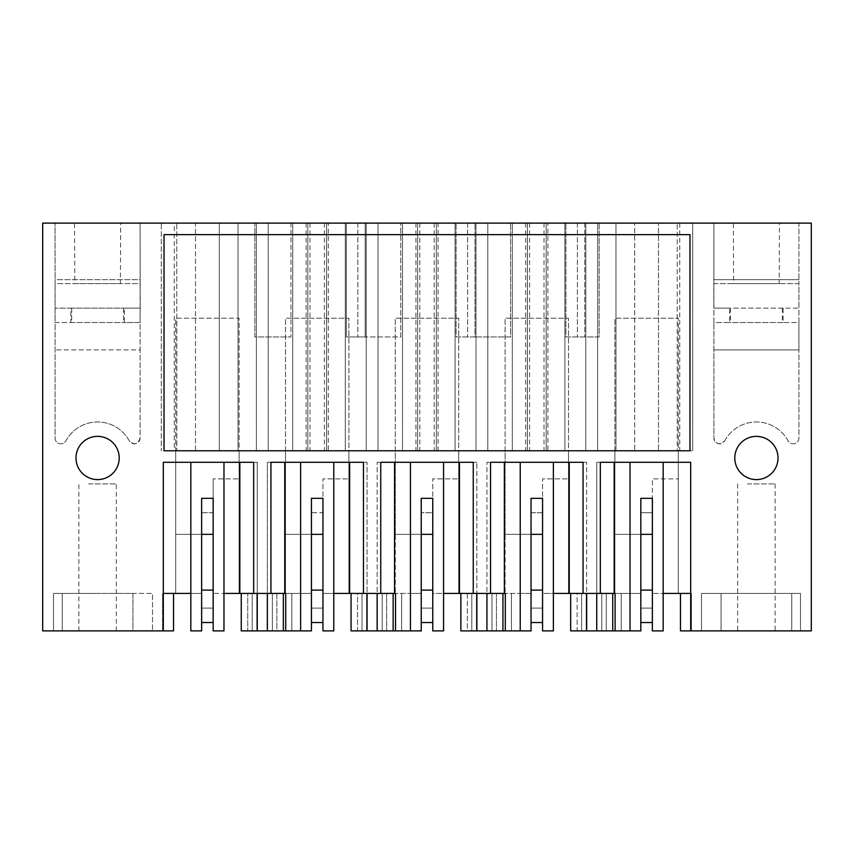 <?xml version="1.0" encoding="UTF-8"?>
<svg xmlns="http://www.w3.org/2000/svg" width="854" height="854" viewBox="0 0 854 854"><rect width="100%" height="100%" fill="white"/><g stroke="black" fill="none" stroke-linecap="round" stroke-linejoin="round"><path stroke-width="0.64" stroke-dasharray="4.27 3.2" d="M213.169 534.348L213.169 622.534L213.169 498.33L201.64 498.33L201.64 593.434L175.7 593.434L201.64 593.434L201.64 630.892L190.826 630.892L201.64 630.892L190.826 630.892L190.826 462.302L223.972 462.302L223.972 630.892L213.169 630.892L223.972 630.892L223.972 462.302L257.257 462.302L163.306 462.302L163.306 593.434L173.533 593.434L162.591 593.434L190.826 593.434L190.826 630.892L190.826 462.302L163.306 462.302L190.826 462.302L190.826 593.434L201.64 593.434L201.64 630.892L201.64 498.33L201.64 534.348L213.169 534.348L213.169 498.33L213.169 630.892L213.169 593.434L239.099 593.434L213.169 593.434L213.169 630.892L223.972 630.892L223.972 593.434L262.295 593.434M213.169 498.33L213.169 478.87L213.169 498.33L201.64 498.33L213.169 498.33L201.64 498.33L213.169 498.33L213.169 593.434M285.716 630.892L285.716 593.434L270.942 593.434L270.942 462.302L333.775 462.302L300.629 462.302L300.629 630.892L300.629 593.434L311.432 593.434L311.432 630.892L300.629 630.892L300.629 593.434L276.856 593.434L276.856 630.892L267.345 630.892L267.345 462.302L300.629 462.302L300.629 630.892L272.383 630.892L283.336 630.892L283.336 593.434L283.336 630.892L283.336 593.434L300.629 593.434L300.629 462.302M190.826 462.302L223.972 462.302L223.972 593.434M201.64 593.434L190.826 593.434M163.306 593.434L163.306 462.302L163.306 630.892L173.533 630.892L173.533 593.434M162.591 630.892L173.533 630.892L162.591 630.892L162.591 593.434L162.591 630.892M163.306 630.892L42.7 630.892L42.7 223.107L254.866 223.107L254.866 336.946L290.968 336.946L254.866 336.946L254.866 223.107L290.968 223.107L290.968 336.946L290.968 223.107L400.772 223.107L400.772 336.946L346.297 336.946L346.297 223.107L346.297 336.946L365.202 336.946L365.202 223.107L365.202 336.946L400.772 336.946L400.772 223.107L510.575 223.107L510.575 336.946L456.089 336.946L456.089 223.107L456.089 336.946L474.995 336.946L474.995 223.107L474.995 336.946L510.575 336.946L510.575 223.107L599.134 223.107L599.134 336.946L565.892 336.946L565.892 223.107L565.892 336.946L599.134 336.946L599.134 223.107L811.3 223.107L811.3 630.892L690.694 630.892L690.694 593.434L663.174 593.434L663.174 630.892L652.36 630.892L663.174 630.892L663.174 462.302L663.174 630.892L652.36 630.892L652.36 593.434L678.3 593.434L652.36 593.434L663.174 593.434L652.36 593.434L652.36 630.892L652.36 498.33L652.36 593.434M106.579 630.892L78.867 630.892L106.579 630.892M62.267 630.892L62.267 593.434L97.602 593.434L53.503 593.434L53.503 630.892L53.503 593.434L53.503 630.892L152.503 630.892L53.503 630.892L62.267 630.892L53.503 630.892L53.503 593.434L132.936 593.434L132.936 630.892L62.267 630.892L62.267 593.434L152.503 593.434L152.503 630.892L152.503 593.434L152.503 630.892L152.503 593.434L97.602 593.434L132.936 593.434L132.936 630.892M690.694 593.434L690.694 462.302L663.174 462.302L690.694 462.302L690.694 630.892L690.694 462.302L596.743 462.302L630.028 462.302L630.028 630.892L630.028 593.434L640.831 593.434L640.831 630.892L630.028 630.892L630.028 593.434L606.255 593.434L606.255 630.892L596.743 630.892L596.743 462.302L596.743 630.892L612.734 630.892L601.782 630.892L612.734 630.892L612.734 593.434L612.734 630.892L612.734 593.434L630.028 593.434L630.028 462.302L663.174 462.302L663.174 593.434M300.629 630.892L300.629 593.434L311.432 593.434L285.503 593.434L285.503 450.773L348.902 450.773L285.503 450.773L285.503 593.434L311.432 593.434L311.432 498.33L322.961 498.33L322.961 622.534L322.961 512.731L311.432 512.731L311.432 498.33L322.961 498.33L322.961 593.434L357.548 593.434L357.548 630.892L367.06 630.892L367.06 462.302L367.06 630.892L357.548 630.892L357.548 593.434L367.06 593.434L351.058 593.434L351.058 630.892L410.432 630.892L410.432 593.434L421.236 593.434L421.236 498.33L432.764 498.33L432.764 622.534L432.764 512.731L421.236 512.731L421.236 498.33L432.764 498.33L432.764 593.434L467.351 593.434L467.351 630.892L476.852 630.892L476.852 462.302L476.852 630.892L467.351 630.892L467.351 593.434L476.852 593.434L460.861 593.434L460.861 630.892L520.225 630.892L520.225 593.434L531.039 593.434L531.039 498.33L542.568 498.33L542.568 622.534L542.568 512.731L531.039 512.731L531.039 498.33L542.568 498.33L542.568 593.434L577.144 593.434L577.144 630.892L586.655 630.892L586.655 462.302L586.655 630.892L577.144 630.892L577.144 593.434L586.655 593.434L570.664 593.434L570.664 630.892L596.743 630.892L596.743 593.434L606.255 593.434L606.255 630.892L596.743 630.892M583.058 593.434L583.058 462.302L553.371 462.302L553.371 630.892L542.568 630.892L542.568 593.434L553.371 593.434L553.371 462.302L586.655 462.302L486.94 462.302L553.371 462.302L520.225 462.302L520.225 630.892L520.225 593.434L496.452 593.434L496.452 630.892L486.94 630.892L486.94 462.302L486.94 630.892L486.94 593.434L496.452 593.434L496.452 630.892L486.94 630.892M473.255 593.434L473.255 462.302L443.568 462.302L443.568 630.892L432.764 630.892L432.764 593.434L443.568 593.434L443.568 462.302L476.852 462.302L377.148 462.302L443.568 462.302L410.432 462.302L410.432 630.892L410.432 593.434L386.648 593.434L386.648 630.892L377.148 630.892L377.148 462.302L377.148 630.892L377.148 593.434L386.648 593.434L386.648 630.892L377.148 630.892M363.452 593.434L363.452 462.302L333.775 462.302L333.775 630.892L322.961 630.892L322.961 593.434L333.775 593.434L333.775 462.302L367.06 462.302L267.345 462.302L267.345 630.892L283.336 630.892M241.266 593.434L241.266 630.892L241.266 593.434L241.266 630.892L267.345 630.892L267.345 593.434L276.856 593.434L276.856 630.892L267.345 630.892M257.257 630.892L257.257 462.302L257.257 630.892L247.745 630.892L247.745 593.434L247.745 630.892L257.257 630.892L257.257 593.434M778.015 457.979A21.617 21.617 0 0 1 756.398 479.596A21.617 21.617 0 0 1 734.782 457.979A21.617 21.617 0 0 1 756.398 436.362A21.617 21.617 0 0 1 778.015 457.979M140.195 308.123L55.094 308.123L55.094 283.624L140.195 283.624L140.109 223.107L55.094 223.107L140.109 223.107L140.109 279.664L55.094 279.664L55.094 223.107L55.094 283.624L140.109 283.624L140.195 291.908L140.109 322.534L55.094 322.534L55.094 308.123L70.871 308.123L70.871 322.534L55.094 322.534L55.094 438.081A5.764 5.764 0 0 0 65.929 440.824A36.028 36.028 0 0 1 129.274 440.824A5.764 5.764 0 0 0 140.109 438.081L140.109 279.664L55.094 279.664L55.094 438.081A5.764 5.764 0 0 0 65.929 440.824A36.028 36.028 0 0 1 129.274 440.824C134.281 445.404 137.889 444.486 140.109 438.081L140.109 349.905L55.094 349.905L140.109 349.905L140.109 322.534L124.332 322.534L124.332 308.123L140.195 308.123L140.195 296.231M119.218 457.979A21.617 21.617 0 0 1 97.602 479.596A21.617 21.617 0 0 1 75.985 457.979A21.617 21.617 0 0 1 97.602 436.362A21.617 21.617 0 0 1 119.218 457.979M713.805 283.624L798.906 283.624L798.906 223.107L713.891 223.107L798.906 223.107L798.906 438.081A5.764 5.764 0 0 1 788.071 440.824A36.028 36.028 0 0 0 724.726 440.824A5.764 5.764 0 0 1 713.891 438.081L713.891 279.664L798.906 279.664L713.891 279.664L713.891 223.107L713.805 308.123L798.906 308.123L798.906 283.624L713.805 283.624L713.805 291.908M724.726 440.824A36.028 36.028 0 0 1 788.071 440.824A5.764 5.764 0 0 0 798.906 438.081L798.906 349.905L713.891 349.905L713.891 438.081C716.111 444.486 719.719 445.404 724.726 440.824M252.218 630.892L252.218 593.434L252.218 630.892M174.259 223.107L256.392 223.107L195.513 223.107L195.513 450.773L256.392 450.773L195.513 450.773L195.513 223.107L176.778 223.107L176.778 450.773L176.778 223.107L161.289 223.107L161.289 450.773L161.289 223.107L174.259 223.107L174.259 450.773M219.286 223.107L219.286 450.773L219.286 223.107M238.02 223.107L238.02 450.773L238.02 223.107M256.392 223.107L256.392 450.773L256.392 223.107M223.972 462.302L253.659 462.302L253.659 593.434M175.7 450.773L175.7 593.434L175.7 450.773L239.099 450.773L175.7 450.773M239.099 450.773L239.099 593.434L239.099 450.773M779.456 223.107L733.34 223.107L779.456 223.107L779.19 283.624L733.607 283.624L733.34 223.107M438.07 223.107L378.012 223.107L438.07 223.107L438.07 450.773L475.988 450.773L378.012 450.773L438.07 450.773M328.278 223.107L268.209 223.107L366.195 223.107L328.278 223.107L328.278 450.773L366.195 450.773L268.209 450.773L328.278 450.773M547.873 223.107L487.805 223.107L585.791 223.107L547.873 223.107L547.873 450.773L585.791 450.773L487.805 450.773L547.873 450.773M120.66 223.107L74.544 223.107L120.66 223.107L120.393 283.624L74.81 283.624L74.544 223.107M678.3 450.773L678.3 593.434L678.3 450.773L614.901 450.773L678.3 450.773L677.222 450.773L677.222 223.107L677.222 450.773L658.487 450.773L658.487 223.107L658.487 450.773L634.714 450.773L634.714 223.107L634.714 450.773L615.98 450.773L615.98 223.107L597.608 223.107L692.711 223.107L615.98 223.107L615.98 450.773L597.608 450.773L692.711 450.773L164.032 450.773L164.032 234.636L689.968 234.636L689.968 450.773M591.705 593.434L570.664 593.434L581.617 593.434L570.664 593.434L570.664 630.892L570.664 593.434M615.115 630.892L615.115 593.434L600.341 593.434L600.341 462.302L630.028 462.302L630.028 630.892L640.831 630.892L612.734 630.892M701.497 630.892L701.497 593.434L701.497 630.892L701.497 593.434L701.497 630.892L800.497 630.892L701.497 630.892M680.467 593.434L680.467 630.892L680.467 593.434L691.409 593.434L691.409 630.892L691.409 593.434L680.467 593.434L680.467 630.892L690.694 630.892M765.376 630.892L737.664 630.892L765.376 630.892M584.798 223.107L584.798 336.946L584.798 223.107M692.711 223.107L692.711 450.773L692.711 223.107M679.741 223.107L679.741 450.773M597.608 223.107L597.608 450.773L597.608 223.107M652.36 498.33L640.831 498.33L652.36 498.33L640.831 498.33L640.831 622.534L640.831 512.731L652.36 512.731L640.831 512.731L640.831 498.33L640.831 630.892L640.831 498.33L652.36 498.33L652.36 622.534L652.36 478.87L678.3 478.87L652.36 478.87L652.36 498.33L640.831 498.33L640.831 534.348L652.36 534.348M614.901 593.434L640.831 593.434L614.901 593.434L614.901 450.773L614.901 593.434M663.174 462.302L630.028 462.302M621.242 630.892L621.242 593.434L621.242 630.892M612.734 593.434L596.743 593.434M601.782 593.434L601.782 630.892L601.782 593.434M630.028 630.892L630.028 593.434L640.831 593.434M357.815 223.107L357.815 336.946L357.815 223.107M345.294 223.107L345.294 450.773L345.294 223.107M326.57 223.107L326.57 450.773L326.57 223.107M366.195 223.107L366.195 450.773L366.195 223.107M324.403 223.107L324.403 450.773M309.991 223.107L309.991 450.773M306.127 223.107L306.127 450.773M268.209 223.107L268.209 450.773L268.209 223.107M292.708 223.107L292.708 450.773L292.708 223.107M307.835 223.107L307.835 450.773L307.835 223.107M393.139 630.892L382.186 630.892L393.139 630.892L393.139 593.434L393.139 630.892L393.139 593.434L410.432 593.434L410.432 462.302L410.432 630.892L421.236 630.892L410.432 630.892L421.236 630.892L421.236 593.434L395.295 593.434L421.236 593.434L421.236 630.892L421.236 498.33L421.236 534.348L432.764 534.348M351.058 593.434L351.058 630.892L351.058 593.434L394.559 593.434M395.519 593.434L395.519 630.892M291.844 630.892L291.844 593.434L291.844 630.892M272.383 630.892L272.383 593.434L283.336 593.434L272.383 593.434L272.383 630.892M283.336 593.434L267.345 593.434M367.06 630.892L367.06 593.434M362.011 593.434L362.011 630.892L362.011 593.434M322.961 593.434L322.961 630.892L333.775 630.892L333.775 593.434L333.775 630.892L322.961 630.892L322.961 478.87L348.902 478.87L322.961 478.87L322.961 498.33L311.432 498.33L311.432 534.348L322.961 534.348M348.902 450.773L348.902 593.434L348.902 450.773M333.775 462.302L333.775 593.434M322.961 498.33L311.432 498.33L311.432 622.534L311.432 512.731L322.961 512.731L322.961 498.33L311.432 498.33L311.432 593.434M467.618 223.107L467.618 336.946L467.618 223.107M455.097 223.107L455.097 450.773L455.097 223.107M436.362 223.107L436.362 450.773L436.362 223.107M475.988 223.107L475.988 450.773L475.988 223.107M434.206 223.107L434.206 450.773M419.794 223.107L419.794 450.773M415.93 223.107L415.93 450.773M378.012 223.107L378.012 450.773L378.012 223.107M402.501 223.107L402.501 450.773L402.501 223.107M417.638 223.107L417.638 450.773L417.638 223.107M502.942 630.892L491.989 630.892L502.942 630.892L502.942 593.434L502.942 630.892L502.942 593.434L520.225 593.434L520.225 462.302L520.225 630.892L531.039 630.892L520.225 630.892L531.039 630.892L531.039 593.434L505.098 593.434L531.039 593.434L531.039 630.892L531.039 498.33L531.039 534.348L542.568 534.348M460.861 593.434L460.861 630.892L460.861 593.434L504.362 593.434M505.312 593.434L505.312 630.892M380.745 593.434L380.745 462.302L410.432 462.302M401.636 630.892L401.636 593.434L401.636 630.892M382.186 630.892L382.186 593.434L393.139 593.434L382.186 593.434L382.186 630.892M393.139 593.434L377.148 593.434M476.852 630.892L476.852 593.434M471.814 593.434L471.814 630.892L471.814 593.434M432.764 593.434L432.764 630.892L443.568 630.892L443.568 593.434L443.568 630.892L432.764 630.892L432.764 478.87L458.705 478.87L432.764 478.87L432.764 498.33L421.236 498.33L432.764 498.33L432.764 512.731L421.236 512.731L421.236 622.534L432.764 622.534M458.705 450.773L458.705 593.434L458.705 450.773L395.295 450.773L395.295 593.434L395.295 450.773L458.705 450.773M443.568 462.302L443.568 593.434M421.236 593.434L410.432 593.434L410.432 630.892M577.421 223.107L577.421 336.946L577.421 223.107M564.9 223.107L564.9 450.773L564.9 223.107M546.165 223.107L546.165 450.773L546.165 223.107M585.791 223.107L585.791 450.773L585.791 223.107M544.009 223.107L544.009 450.773M529.597 223.107L529.597 450.773M525.722 223.107L525.722 450.773M487.805 223.107L487.805 450.773L487.805 223.107M512.304 223.107L512.304 450.773L512.304 223.107M527.43 223.107L527.43 450.773L527.43 223.107M490.548 593.434L490.548 462.302L520.225 462.302M511.439 630.892L511.439 593.434L511.439 630.892M491.989 630.892L491.989 593.434L502.942 593.434L491.989 593.434L491.989 630.892M502.942 593.434L486.94 593.434M586.655 630.892L586.655 593.434M581.617 593.434L581.617 630.892L581.617 593.434M586.517 593.434L586.517 630.892M542.568 593.434L542.568 630.892L553.371 630.892L553.371 593.434L553.371 630.892L542.568 630.892L542.568 478.87L568.497 478.87L542.568 478.87L542.568 498.33L531.039 498.33L542.568 498.33L542.568 512.731L531.039 512.731L531.039 622.534L542.568 622.534M568.497 450.773L568.497 593.434L568.497 450.773L505.098 450.773L505.098 593.434L505.098 450.773L568.497 450.773M553.371 462.302L553.371 593.434M531.039 593.434L520.225 593.434L520.225 630.892M88.624 483.919L116.336 483.919L88.624 483.919M74.81 283.624L120.393 283.624M140.195 283.624L140.195 291.908M70.871 322.534L124.332 322.534M70.871 308.123L124.332 308.123M747.421 483.919L775.133 483.919L747.421 483.919M800.497 630.892L800.497 593.434L701.497 593.434L756.398 593.434L701.497 593.434L721.064 593.434L721.064 630.892L721.064 593.434L800.497 593.434L756.398 593.434L800.497 593.434L800.497 630.892M791.733 630.892L791.733 593.434L791.733 630.892M733.607 283.624L779.19 283.624M713.805 296.231L713.891 322.534L798.906 322.534L798.906 308.123L783.129 308.123L783.129 322.534L798.906 322.534L798.906 349.905L713.891 349.905L713.891 322.534L729.668 322.534L729.668 308.123L713.805 308.123M783.129 308.123L729.668 308.123M783.129 322.534L729.668 322.534M213.169 512.731L201.64 512.731L201.64 498.33L201.64 622.534L201.64 512.731L213.169 512.731M213.169 608.123L201.64 608.123L213.169 608.123M201.64 622.534L213.169 622.534M175.7 534.348L201.64 534.348L175.7 534.348L175.7 318.211L239.099 318.211L239.099 478.87L213.169 478.87L239.099 478.87L239.099 318.211L175.7 318.211L175.7 534.348M322.961 608.123L311.432 608.123L322.961 608.123M311.432 622.534L322.961 622.534M285.503 534.348L311.432 534.348L285.503 534.348L285.503 318.211L348.902 318.211L348.902 478.87L348.902 318.211L285.503 318.211L285.503 534.348M421.236 622.534L421.236 498.33L432.764 498.33M432.764 608.123L421.236 608.123L432.764 608.123M395.295 534.348L421.236 534.348L395.295 534.348L395.295 318.211L458.705 318.211L458.705 478.87L458.705 318.211L395.295 318.211L395.295 534.348M531.039 622.534L531.039 498.33L542.568 498.33M542.568 608.123L531.039 608.123L542.568 608.123M505.098 534.348L531.039 534.348L505.098 534.348L505.098 318.211L568.497 318.211L568.497 478.87L568.497 318.211L505.098 318.211L505.098 534.348M652.36 608.123L640.831 608.123L652.36 608.123M640.831 622.534L652.36 622.534M614.901 534.348L640.831 534.348L614.901 534.348L614.901 318.211L678.3 318.211L678.3 478.87L678.3 318.211L614.901 318.211L614.901 534.348M123.531 308.123L123.531 322.534M71.672 308.123L71.672 322.534M730.469 308.123L730.469 322.534M782.328 308.123L782.328 322.534M78.867 630.892L78.867 483.919M116.336 630.892L116.336 483.919M775.133 483.919L775.133 630.892M737.664 483.919L737.664 630.892"/><path stroke-width="1.28" d="M213.169 593.434L213.169 534.348L201.64 534.348L201.64 593.434M241.266 593.434L241.266 630.892L257.107 630.892L257.107 593.434L257.107 630.892L285.716 630.892L285.716 593.434L262.295 593.434M163.306 630.892L42.7 630.892L42.7 223.107L811.3 223.107L811.3 630.892L690.694 630.892L690.694 462.302L600.341 462.302L600.341 593.434L583.058 593.434L583.058 462.302L490.548 462.302L490.548 593.434L473.255 593.434L473.255 462.302L380.745 462.302L380.745 593.434L363.452 593.434L363.452 462.302L270.942 462.302L270.942 593.434L253.659 593.434L253.659 462.302L163.306 462.302L163.306 630.892L173.533 630.892L173.533 593.434M223.972 593.434L253.659 593.434M223.972 462.302L223.972 630.892L213.169 630.892L213.169 498.33L201.64 498.33L201.64 630.892L190.826 630.892L190.826 462.302M163.306 593.434L190.826 593.434M132.936 630.892L62.267 630.892M311.432 593.434L311.432 534.348L322.961 534.348L322.961 498.33L311.432 498.33L311.432 630.892L285.716 630.892M257.257 630.892L257.257 593.434M239.835 593.434L239.835 462.302M689.968 450.773L164.032 450.773L164.032 234.636L689.968 234.636L689.968 450.773L678.3 450.773M778.015 457.979A21.617 21.617 -0 0 0 756.398 436.362A21.617 21.617 -0 0 0 734.782 457.979A21.617 21.617 -0 0 0 756.398 479.596A21.617 21.617 -0 0 0 778.015 457.979M75.985 457.979A21.617 21.617 -0 0 0 97.602 479.596A21.617 21.617 -0 0 0 119.218 457.979A21.617 21.617 -0 0 0 97.602 436.362A21.617 21.617 -0 0 0 75.985 457.979M591.705 593.434L615.115 593.434L615.115 630.892L586.517 630.892L586.517 593.434M614.165 593.434L614.165 462.302M640.831 593.434L640.831 534.348L652.36 534.348L652.36 498.33L640.831 498.33L640.831 630.892L615.115 630.892M553.371 593.434L583.058 593.434M690.694 630.892L680.467 630.892L680.467 593.434M652.36 498.33L652.36 630.892L663.174 630.892L663.174 462.302M690.694 593.434L663.174 593.434M586.517 630.892L570.664 630.892L570.664 593.434M630.028 462.302L630.028 630.892M596.743 630.892L596.743 593.434M612.734 630.892L612.734 593.434M652.36 534.348L652.36 593.434M421.236 593.434L421.236 534.348L432.764 534.348L432.764 498.33L421.236 498.33L421.236 630.892L351.058 630.892L351.058 593.434M366.91 593.434L366.91 630.892L366.91 593.434M380.745 593.434L395.519 593.434L395.519 630.892M394.559 462.302L394.559 593.434L395.519 593.434M333.775 593.434L363.452 593.434M284.766 593.434L284.766 462.302M283.336 630.892L283.336 593.434M267.345 630.892L267.345 593.434M300.629 462.302L300.629 630.892M322.961 498.33L322.961 630.892L333.775 630.892L333.775 462.302M367.06 630.892L367.06 593.434M322.961 534.348L322.961 593.434M349.638 593.434L349.638 462.302M531.039 593.434L531.039 534.348L542.568 534.348L542.568 498.33L531.039 498.33L531.039 630.892L460.861 630.892L460.861 593.434M476.713 593.434L476.713 630.892L476.713 593.434M490.548 593.434L505.312 593.434L505.312 630.892M504.362 462.302L504.362 593.434L505.312 593.434M443.568 593.434L473.255 593.434M393.139 630.892L393.139 593.434M377.148 630.892L377.148 593.434M410.432 462.302L410.432 630.892M432.764 498.33L432.764 630.892L443.568 630.892L443.568 462.302M476.852 630.892L476.852 593.434M432.764 534.348L432.764 593.434M459.441 593.434L459.441 462.302M502.942 630.892L502.942 593.434M486.94 630.892L486.94 593.434M520.225 462.302L520.225 630.892M542.568 498.33L542.568 630.892L553.371 630.892L553.371 462.302M586.655 630.892L586.655 593.434M542.568 534.348L542.568 593.434M569.234 593.434L569.234 462.302M213.169 534.348L213.169 498.33M213.169 622.534L201.64 622.534M213.169 590.114L201.64 590.114M322.961 622.534L311.432 622.534M322.961 590.114L311.432 590.114M432.764 622.534L421.236 622.534M432.764 590.114L421.236 590.114M542.568 622.534L531.039 622.534M542.568 590.114L531.039 590.114M652.36 622.534L640.831 622.534M652.36 590.114L640.831 590.114"/></g></svg>
